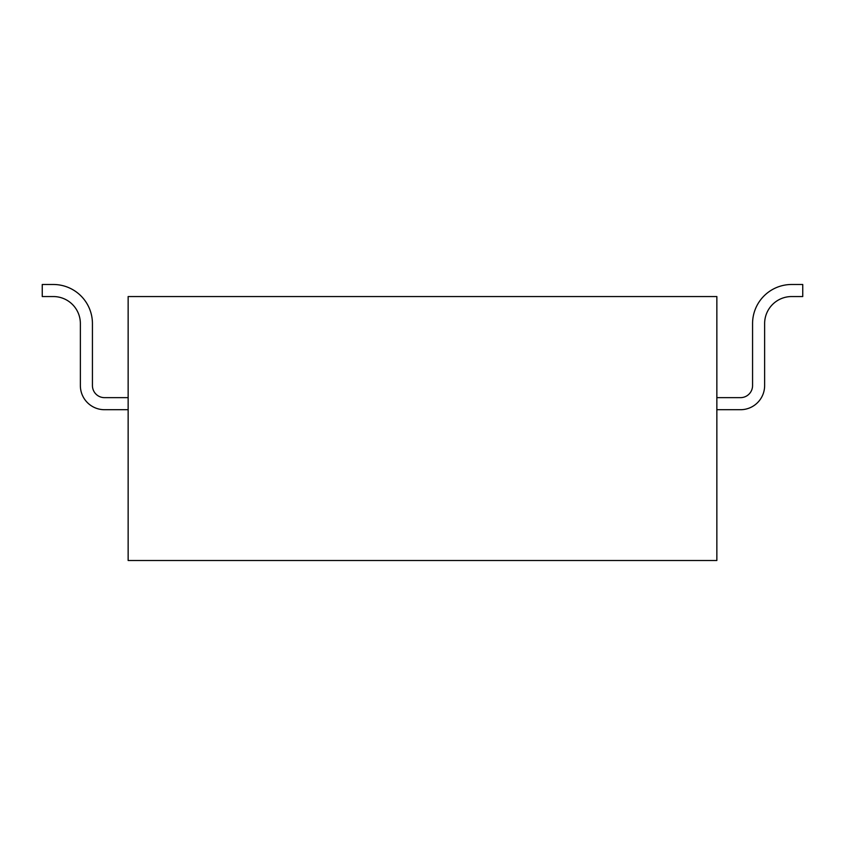 <?xml version="1.0" encoding="UTF-8"?>
<svg xmlns="http://www.w3.org/2000/svg" width="845" height="845" viewBox="0 0 845 845"><rect width="100%" height="100%" fill="white"/><g stroke="black" fill="none" stroke-linecap="round" stroke-linejoin="round"><path stroke-width="1.27" d="M716.856 560.51L128.144 560.51L128.144 296.553L716.856 296.553L716.856 560.51M128.144 409.709L104.495 409.709A24.125 24.125 0 0 1 80.37 385.584L80.37 323.582A27.019 27.019 0 0 0 53.351 296.553L42.25 296.553L42.25 284.49L53.351 284.49A39.092 39.092 0 0 1 92.432 323.582L92.432 385.584A12.062 12.062 0 0 0 104.495 397.646L128.144 397.646M716.856 397.646L740.505 397.646A12.062 12.062 0 0 0 752.568 385.584L752.568 323.582A39.092 39.092 0 0 1 791.649 284.49L802.75 284.49L802.75 296.553L791.649 296.553A27.019 27.019 0 0 0 764.63 323.582L764.63 385.584A24.125 24.125 0 0 1 740.505 409.709L716.856 409.709"/></g></svg>
